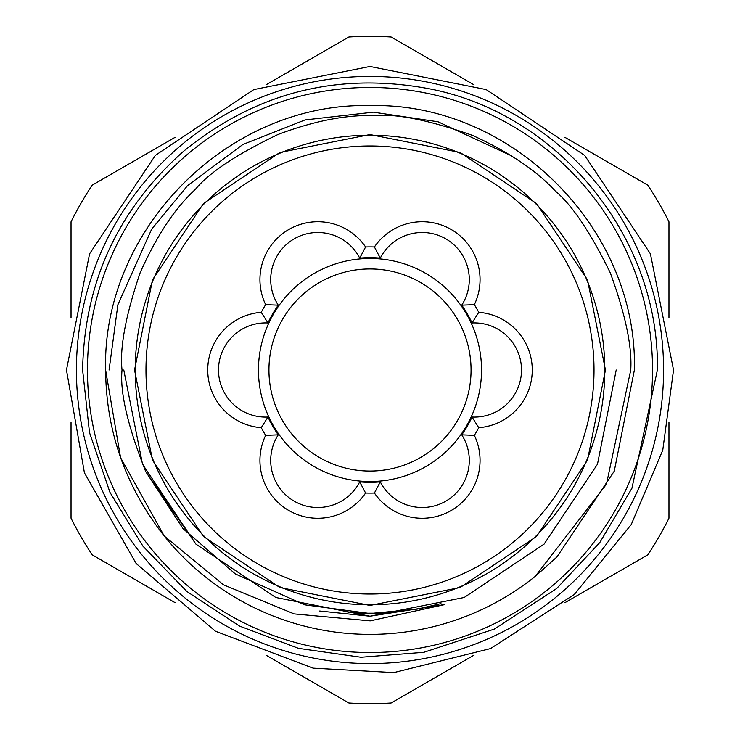 <?xml version="1.0" encoding="UTF-8"?>
<svg xmlns="http://www.w3.org/2000/svg" width="740" height="740" viewBox="0 0 740 740"><rect width="100%" height="100%" fill="white"/><g stroke="black" fill="none" stroke-linecap="round" stroke-linejoin="round"><path stroke-width="1.11" d="M370 471.056A101.056 101.056 0 0 0 471.056 370A101.056 101.056 0 0 0 370 268.944A101.056 101.056 0 0 0 268.944 370A101.056 101.056 0 0 0 370 471.056M370 481.537A111.537 111.537 0 0 0 481.537 370A111.537 111.537 0 0 0 370 258.464A111.537 111.537 0 0 0 258.464 370A111.537 111.537 0 0 0 370 481.537M175.065 602.656L92.186 554.815A333.666 333.666 0 0 1 71.04 518.185L71.04 422.531M474.016 655.159L391.146 703A333.666 333.666 0 0 1 348.855 703L266.021 655.178M668.96 422.503L668.96 518.185A333.666 333.666 0 0 1 647.815 554.815L564.944 602.656M663.577 370A293.577 293.577 0 0 1 370 663.577A293.577 293.577 0 0 1 76.424 370A293.577 293.577 0 0 1 370 76.424A293.577 293.577 0 0 1 663.577 370M123.784 370L142.524 464.221L195.897 544.104L275.779 597.476L370 616.216L464.221 597.476L544.104 544.104L597.476 464.221L616.216 370L597.476 464.221L544.104 544.104L464.221 597.476L370 616.216L275.779 597.476L195.897 544.104L142.524 464.221L123.784 370L142.524 464.221L195.897 544.104L275.779 597.476L370 616.216L464.221 597.476L544.104 544.104L597.476 464.221L616.216 370L597.476 464.221L544.104 544.104L464.221 597.476L370 616.216L275.779 597.476L195.897 544.104L142.524 464.221L123.784 370L142.524 464.221L195.897 544.104L275.779 597.476L370 616.216L464.221 597.476L544.104 544.104L597.476 464.221L616.216 370L597.476 464.221L544.104 544.104L464.221 597.476L370 616.216L275.779 597.476L195.897 544.104L142.524 464.221L123.784 370L142.524 464.221L195.897 544.104L275.779 597.476L370 616.216L464.221 597.476L544.104 544.104L597.476 464.221L616.216 370L597.476 464.221L544.104 544.104L464.221 597.476L370 616.216L275.779 597.476L195.897 544.104L145.743 471.639C127.706 426 119.806 392.126 122.044 370C119.612 347.856 125.661 315.388 140.202 272.607C156.797 235.551 175.167 207.838 195.314 189.459C208.939 172.762 236.458 154.457 277.879 134.541C314.139 120.879 346.551 114.571 375.115 115.625C396.621 113.553 429.089 120.139 472.546 135.401C508.833 152.024 536.315 170.459 554.982 190.717C572.02 204.906 590.474 232.314 610.324 272.949C625.411 314.315 632.219 346.662 630.748 370L606.449 484.219L535.288 576.34A264.384 264.384 0 0 1 164.243 536.019L223.526 584.85L294.178 613.913L370.213 620.869L444.814 604.571L440.365 603.757L417.194 609.103L370.028 613.525L304.621 604.811L235.357 573.944L183.104 528.702L145.743 471.639L195.897 544.104L275.779 597.476L370 616.216L444.814 604.571L370 616.216L319.708 611.027M535.288 576.34L556.942 556.942L614.255 471.177L634.384 370L614.255 471.177L556.942 556.942L535.288 576.34L556.942 556.942L614.255 471.177L634.384 370C638.084 228.817 511.183 101.917 370 105.617C228.817 101.917 101.917 228.817 105.617 370C106.088 431.494 125.633 486.837 164.243 536.019L120.574 457.644L105.617 370L120.574 457.644L164.243 536.019M634.384 370C638.084 228.817 511.183 101.917 370 105.617C228.817 101.917 101.917 228.817 105.617 370C101.917 228.817 228.817 101.917 370 105.617C511.183 101.917 638.084 228.817 634.384 370C638.084 228.817 511.183 101.917 370 105.617C228.817 101.917 101.917 228.817 105.617 370M511.729 155.918L438.034 121.785L373.33 112.166L305.028 119.936L242.905 144.476L187.535 185.648L151.654 229.187L117.891 304.704L109.085 370M87.459 370A282.541 282.541 0 0 0 370 652.541A282.541 282.541 0 0 0 652.541 370A282.541 282.541 0 0 0 370 87.459A282.541 282.541 0 0 0 87.459 370M380.286 258.131A112.341 112.341 0 0 0 359.714 258.131A47.092 47.092 0 0 0 276.436 257.076A47.092 47.092 0 0 0 278.259 305.157A112.341 112.341 0 0 0 267.973 322.973A47.092 47.092 0 0 0 218.504 370A47.092 47.092 0 0 0 267.973 417.027L261.248 427.692A57.859 57.859 0 0 1 207.737 370A57.859 57.859 0 0 1 261.248 312.308A123.108 123.108 0 0 1 265.66 304.658A57.859 57.859 0 0 1 317.793 221.722A57.859 57.859 0 0 1 365.588 246.975A123.108 123.108 0 0 1 374.412 246.975A57.859 57.859 0 0 1 422.207 221.722A57.859 57.859 0 0 1 474.34 304.658A123.108 123.108 0 0 1 478.752 312.308L472.028 322.973A112.341 112.341 0 0 0 461.742 305.157A47.092 47.092 0 0 0 422.207 232.49A47.092 47.092 0 0 0 380.286 258.131L374.412 246.975M267.973 322.973L261.248 312.308M278.259 305.157L265.66 304.658M359.714 258.131L365.588 246.975M478.752 312.308A57.859 57.859 0 0 1 532.264 370A57.859 57.859 0 0 1 478.752 427.692L472.028 417.027A47.092 47.092 0 0 0 521.496 370A47.092 47.092 0 0 0 472.028 322.973M370 145.983A224.017 224.017 0 0 0 145.983 370A224.017 224.017 0 0 0 370 594.016A224.017 224.017 0 0 0 594.016 370A224.017 224.017 0 0 0 370 145.983M370 604.784A234.784 234.784 0 0 1 135.217 370A234.784 234.784 0 0 1 370 135.217A234.784 234.784 0 0 1 604.784 370A234.784 234.784 0 0 1 370 604.784M267.973 417.027A112.341 112.341 0 0 0 278.259 434.843A47.092 47.092 0 0 0 294.252 501.202A47.092 47.092 0 0 0 359.714 481.87A112.341 112.341 0 0 0 380.286 481.87A47.092 47.092 0 0 0 445.748 501.202A47.092 47.092 0 0 0 461.742 434.843A112.341 112.341 0 0 0 472.028 417.027M478.752 427.692A123.108 123.108 0 0 1 474.34 435.342A57.859 57.859 0 0 1 451.132 510.526A57.859 57.859 0 0 1 374.412 493.025A123.108 123.108 0 0 1 365.588 493.025A57.859 57.859 0 0 1 288.868 510.526A57.859 57.859 0 0 1 265.66 435.342A123.108 123.108 0 0 1 261.248 427.692M461.742 305.157L474.34 304.658M474.34 435.342L461.742 434.843M374.412 493.025L380.286 481.87M365.588 493.025L359.714 481.87M265.66 435.342L278.259 434.843M564.944 137.344L647.815 185.185A333.666 333.666 0 0 1 668.96 221.815L668.96 317.506M265.984 84.841L348.855 37A333.666 333.666 0 0 1 391.146 37L474.016 84.841M71.04 317.497L71.04 221.815A333.666 333.666 0 0 1 92.186 185.185L175.056 137.344M66.471 370L84.425 472.832L136.123 563.482L215.479 631.248L313.122 668.155L393.819 672.595L490.546 648.573L574.277 594.507L631.266 524.512L662.772 450.096L673.529 370L650.423 253.839L584.619 155.363L486.152 89.568L369.991 66.471L253.839 89.577L155.363 155.372L89.568 253.848L66.471 370M657.388 370L631.923 488.261L599.816 542.549L556.646 588.531L494.403 629.065L423.854 652.301L361.037 657.25L298.488 648.351L239.473 626.04L186.813 591.436L142.959 546.185L109.983 492.396L89.522 432.632L82.612 370C84.305 282.449 117.882 209.614 183.353 151.469C255.3 92.759 336.94 71.789 428.275 88.587C558.515 113.072 659.821 237.503 657.388 370M605.449 370L587.532 460.104L536.491 536.491L460.104 587.532L370.009 605.449L279.905 587.532L203.519 536.5L152.468 460.114L134.551 370L152.468 279.896L203.509 203.509L279.896 152.468L370 134.551L460.104 152.468L536.491 203.509L587.532 279.896L605.449 370M365.098 613.479L377.853 613.404M357.281 613.21L382.793 613.201M347.985 612.563L370 613.525"/></g></svg>
